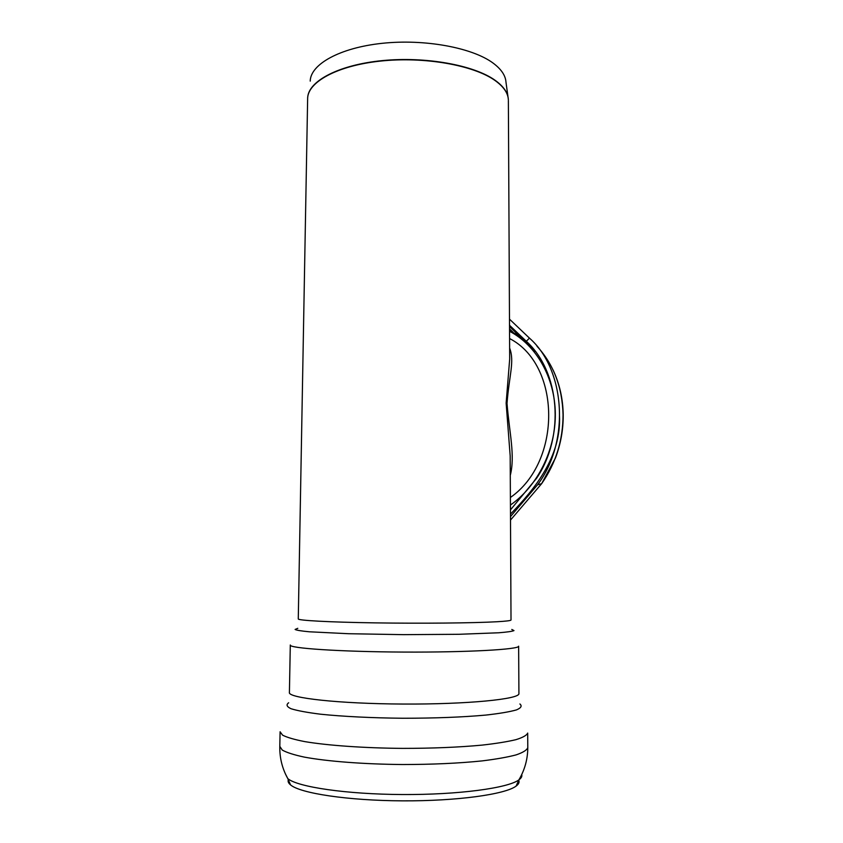 <?xml version="1.0" encoding="UTF-8"?>
<svg xmlns="http://www.w3.org/2000/svg" width="843" height="843" viewBox="0 0 843 843"><rect width="100%" height="100%" fill="white"/><g stroke="black" fill="none" stroke-linecap="round" stroke-linejoin="round"><path stroke-width="1.26" d="M537.023 346.283C553.63 364.408 562.302 387.211 563.05 414.693C563.019 440.215 555.885 463.207 541.659 483.661L510.51 520.057M510.479 514.114C534.789 489.024 561.438 456.495 559.489 415.736M509.488 319.149L529.446 338.117C565.347 369.466 570.311 441.532 537.528 484.841L510.489 516.622M535.4 351.478L509.52 326.483M509.509 325.261L526.306 341.278C559.773 371.489 565.284 435.842 536.612 478.244L510.458 509.91M519.573 336.072L509.541 330.667M509.541 331.278C536.306 345.209 554.915 377.59 555.316 413.702C555.685 449.814 537.581 486.158 510.436 505.031M512.028 508.108L510.458 509.067M509.688 359.002L506.137 403.112L510.184 455.937M310.224 81.128C310.414 64.426 339.55 47.83 382.058 43.33C424.493 38.757 472.112 47.608 492.913 62.951C501.185 69.063 505.547 75.459 505.979 82.161L507.992 96.861M288.306 779.743C287.705 781.45 288.454 783.168 290.55 784.896C300.234 793.295 347.79 800.587 402.396 800.85C456.99 801.166 505.41 794.369 516.116 786.076C518.74 784.127 519.625 782.167 518.74 780.218M510.278 475.399C515.263 455.631 509.435 433.281 507.012 403.428C509.161 375.272 514.725 361.531 509.636 348.054M509.583 338.549C560.837 364.713 562.334 461.363 510.394 497.486M509.53 328.865L513.134 332.311M526.306 341.278L529.446 338.117M511.016 619.942L511.016 620.005C510.879 620.638 506.19 621.217 496.949 621.744C474.303 623.051 421.605 623.578 375.04 622.872C328.391 622.166 297.358 620.427 298.274 618.888L307.632 99.042C307.115 82.424 336.631 65.712 380.467 61.086C424.219 56.365 473.618 65.174 495.02 80.485C503.735 86.734 508.181 93.267 508.361 100.096L508.318 99.242C507.907 92.614 503.461 86.271 494.999 80.211C473.882 65.111 425.567 56.291 382.206 60.622C338.76 64.879 308.57 81.023 307.706 97.451M509.688 359.076L508.371 100.738M288.675 702.777C285.956 704.727 286.736 706.708 291.035 708.731C297.453 710.723 307.305 712.546 320.614 714.211C342.743 716.508 371.858 717.962 402.901 718.247C434.819 718.247 462.47 717.182 485.863 715.075C499.467 713.547 509.657 711.829 516.443 709.911C521.111 707.941 522.26 705.96 519.899 703.979M280.087 731.766L282.584 735.159C286.999 737.425 294.376 739.574 304.692 741.598C327.59 745.475 363.913 748.068 402.638 748.384C432.301 748.373 458.771 747.288 482.038 745.117C496.032 743.547 507.328 741.724 515.937 739.669C522.829 737.53 526.749 735.328 527.686 733.073L527.792 747.383M280.087 732.093L279.802 746.361L282.268 750.07C286.673 752.557 294.049 754.906 304.376 757.119C327.295 761.377 363.702 764.201 402.532 764.527C432.28 764.506 458.803 763.294 482.122 760.902C496.137 759.164 507.454 757.172 516.064 754.906C522.955 752.557 526.864 750.133 527.792 747.657C527.729 759.174 524.767 769.901 518.898 779.859C521.332 778.1 522.27 776.34 521.722 774.569M290.298 645.137L289.412 692.409C287.4 697.941 338.654 703.747 403.028 704.053C467.391 704.421 519.783 699.153 518.919 693.61L518.919 693.431M285.45 774L287.832 778.647C297.621 786.993 346.357 794.275 402.406 794.538C458.455 794.865 508.066 788.089 518.909 779.859L516.116 786.076M297.79 628.32L295.103 629.447C296.388 630.237 301.141 631.017 309.349 631.786L348.496 633.715L403.534 634.653L458.855 634.294L498.75 632.777C507.286 632.092 512.365 631.365 513.988 630.596L511.796 629.447M290.298 645C288.348 648.235 339.371 651.744 403.365 652.071C467.359 652.419 519.478 649.447 518.635 646.191L518.919 693.61M541.649 483.661L555.495 457.928C560.732 443.987 563.303 429.635 563.208 414.872C562.945 398.665 559.552 383.681 553.029 369.919M541.659 483.661L537.528 484.841M509.52 326.536L519.288 335.862M511.016 620.005L510.184 456.095M290.55 784.896L287.832 778.647C282.3 768.742 279.623 758.099 279.792 746.708"/></g></svg>
